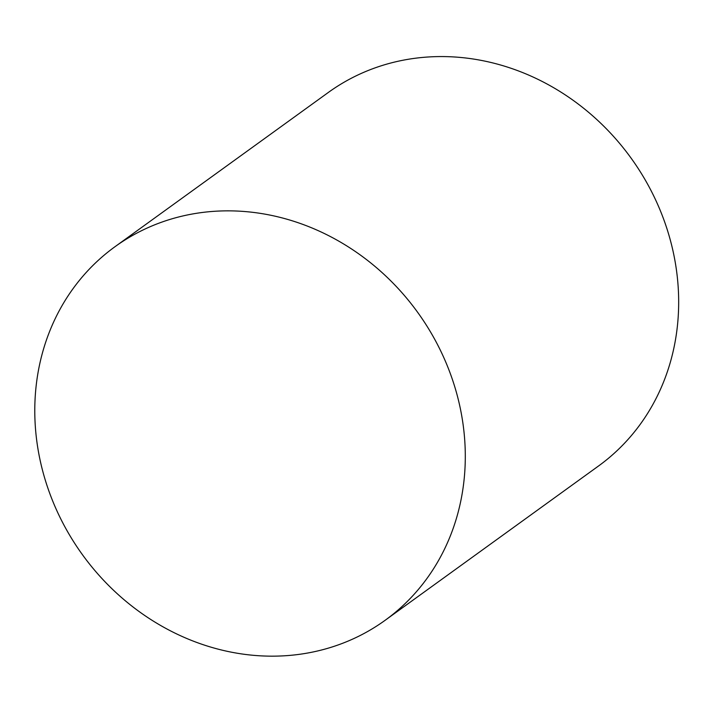 <?xml version="1.0" encoding="UTF-8"?>
<svg xmlns="http://www.w3.org/2000/svg" width="713" height="713" viewBox="0 0 713 713"><rect width="100%" height="100%" fill="white"/><g stroke="black" fill="none" stroke-linecap="round" stroke-linejoin="round"><path stroke-width="1.07" d="M462.897 423.121A230.513 206.823 -125.9 0 0 328.185 235.424A230.513 206.823 -125.9 0 0 114.98 246.716A230.513 206.823 -125.9 0 0 82.441 554.696A230.513 206.823 -125.9 0 0 385.109 620.31A230.513 206.823 -125.9 0 0 462.897 423.121M385.109 620.31L598.483 466.026A230.513 206.823 -125.9 0 0 676.272 268.837A230.513 206.823 -125.9 0 0 541.568 81.139A230.513 206.823 -125.9 0 0 328.363 92.432L114.98 246.716"/></g></svg>
